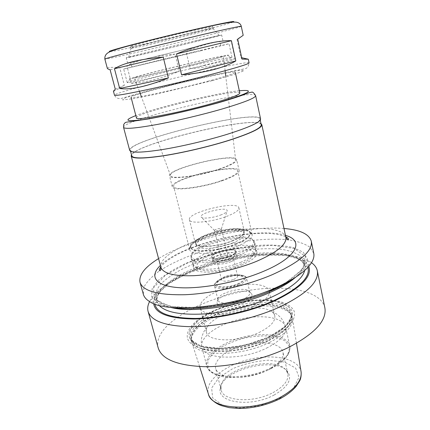 <?xml version="1.0" encoding="UTF-8"?>
<svg xmlns="http://www.w3.org/2000/svg" width="430" height="430" viewBox="0 0 430 430"><rect width="100%" height="100%" fill="white"/><g stroke="black" fill="none" stroke-linecap="round" stroke-linejoin="round"><path stroke-width="0.32" stroke-dasharray="2.15 1.61" d="M113.423 91.176C113.751 91.531 117.401 89.58 124.367 85.323L119.674 67.435C111.451 67.144 107.333 67.451 107.328 68.354M115.288 89.209L124.367 85.323M175.144 54.089C155.837 55.69 139.745 59.56 126.866 65.699L131.446 83.35C145.566 82.538 161.503 78.502 179.262 71.235L175.144 54.089L126.866 65.699M190.119 68.655C209.071 67.209 224.051 63.893 235.054 58.716L231.12 40.678C218.832 40.554 203.809 44.15 186.061 51.466L190.119 68.655L235.054 58.716M243.197 35.303L236.989 39.28L240.95 57.604L241.725 57.738M240.95 57.604L242.015 59.103M119.674 67.435L110.118 69.784M131.446 83.35L179.262 71.235M231.12 40.678L186.061 51.466M237.715 39.162L236.989 39.28M268.906 337.115C286.66 328.004 294.362 319.291 292.018 310.971C287.982 303.392 277.092 299.812 259.349 300.237C243.235 301.021 227.819 304.725 213.103 311.341C191.673 321.145 181.734 336.093 195.134 343.925C208.163 351.933 244.288 348.945 268.906 337.115M270.196 338.227C288.643 328.724 296.609 319.651 294.098 311.014C289.841 303.15 278.522 299.441 260.134 299.893C243.445 300.71 227.486 304.542 212.248 311.39C190.055 321.538 179.627 337.066 193.484 345.263C206.943 353.643 244.595 350.568 270.196 338.227M324.876 307.896C322.21 294.797 301.215 287.794 275.216 288.186M274.689 288.191C222.02 288.041 151.054 320.742 158.197 347.913M311.497 262.698L310.573 262.074C279.565 241.386 168.372 268.078 150.135 300.591L149.597 301.564M308.772 266.347C307.821 264.058 306.036 262.063 303.429 260.36C275.721 241.327 171.774 266.283 155.725 295.824C154.171 298.522 153.494 301.108 153.682 303.58M294.05 278.221C299.146 274.49 302.795 270.9 304.999 267.444L307.391 258.994L303.279 252.27L293.583 247.648C284.767 245.643 274.308 244.804 262.209 245.127C249.55 246.084 236.505 248.04 223.073 250.996C209.759 254.458 197.252 258.64 185.534 263.531C174.607 268.739 165.668 274.238 158.729 280.021L152.188 288.546L151.575 296.399L157.541 302.844C161.073 304.924 165.958 306.466 172.188 307.477M313.755 253.324L309.89 247.196C305.031 243.885 298.275 241.488 289.616 239.994C271.083 237.779 246.368 240.031 221.81 245.745C197.338 251.803 174.29 261.021 158.788 271.405C151.747 276.662 146.818 281.87 143.991 287.025L143.324 294.238M283.988 228.48C248.164 225.336 189.066 239.521 158.573 258.591M261.005 123.695C249.964 116.229 137.928 143.125 131.478 154.789M261.241 124.797C259.01 113.832 128.78 145.098 131.773 155.88M227.196 134.203C249.223 127.189 260.161 122.136 260.01 119.051C257.925 108.785 127.452 140.11 130.258 150.199C131.429 152.795 142.04 152.569 162.094 149.522C181.594 146.388 207.421 140.314 227.196 134.203M260.585 118.927C258.457 108.575 126.882 140.164 129.683 150.35M239.832 93.057C239.29 87.698 134.488 112.859 136.439 117.884M207.728 81.281C225.831 76.406 235.022 73.433 235.296 72.374C235.194 69.058 129.672 94.39 131.091 97.395C129.29 99.583 174.209 90.278 207.728 81.281M190.114 31.229C204.718 27.945 212.286 26.45 212.823 26.746C213.925 27.88 129.93 48.047 130.397 46.531C128.591 46.22 163.491 37.233 190.114 31.229M190.533 33.04L213.205 28.461C214.28 29.46 130.333 49.617 130.833 48.241L131.075 48.069C132.633 47.069 165.76 38.662 190.533 33.04M194.672 40.99L219.236 35.48C226.374 34.481 121.83 59.577 128.651 57.228C130.199 56.534 167.141 47.429 194.672 40.99M195.704 40.716L221.649 34.954C222.493 35.427 125.721 58.663 126.259 57.851C124.195 57.991 164.84 47.934 195.704 40.716M197.053 46.547L127.672 63.307L197.053 46.547M195.553 46.913L130.763 62.565L195.553 46.913M196.671 51.734L131.924 67.085L196.671 51.734M200.702 50.804L229.023 43.785C229.539 43.333 123.028 68.902 123.695 69.069L200.702 50.804M204.051 65.328C219.542 61.377 228.669 58.851 231.437 57.749L232.012 57.405C232.232 55.578 126.194 81.033 127.221 82.56L127.887 82.608C131.424 82.614 173.36 73.148 204.051 65.328M201.853 62.398L227.835 55.389C232.426 53.626 206.701 59.227 178.649 65.973C150.597 72.697 125.135 79.383 130.021 78.873C133.504 78.695 172.941 69.687 201.853 62.398M199.407 62.877C215.296 58.867 223.304 56.658 223.428 56.249C223.089 55.121 134.133 76.475 134.343 77.636C132.155 78.819 170.474 70.171 199.407 62.877M218.892 169.167C230.163 165.287 235.748 162.207 235.64 159.922C234.828 152.537 167.893 168.608 170.527 175.558C170.301 179.654 198.542 176.117 218.892 169.167M219.418 169.226C231.034 165.222 236.79 162.046 236.677 159.697C235.828 152.075 166.792 168.646 169.501 175.822C169.264 180.046 198.413 176.402 219.418 169.226M222.111 180.745C233.651 176.649 239.343 173.328 239.182 170.769C238.177 162.465 169.415 178.971 172.296 186.83C172.156 191.409 201.245 188.082 222.111 180.745M221.396 180.648C232.469 176.725 237.93 173.532 237.779 171.075C236.849 163.115 170.898 178.95 173.682 186.464C173.564 190.861 201.417 187.668 221.396 180.648M236.801 246.449C247.449 242.036 252.571 238.053 252.168 234.5L251.717 233.517C246.245 224.17 190.248 237.613 189.614 248.427L189.657 249.507C190.065 255.812 217.585 254.313 236.801 246.449M235.549 244.557C245.67 240.386 250.54 236.624 250.163 233.275L249.749 232.372C244.675 223.541 191.355 236.339 190.845 246.514L190.888 247.508C191.275 253.442 217.338 251.975 235.549 244.557M235.425 244.014C245.546 239.849 250.416 236.091 250.045 232.748C248.427 221.869 187.254 236.554 190.753 246.987C191.14 252.904 217.204 251.426 235.425 244.014M232.345 243.09C240.504 239.746 244.444 236.72 244.154 234.017C242.939 225.282 193.694 237.107 196.575 245.439C196.924 250.201 217.768 248.997 232.345 243.09M231.834 240.934C240.01 237.602 243.955 234.597 243.67 231.921C242.482 223.272 193.194 235.108 196.053 243.348C196.386 248.062 217.241 246.82 231.834 240.934M232.189 241.036C240.59 237.613 244.649 234.522 244.358 231.77C243.122 222.88 192.441 235.043 195.376 243.53C195.714 248.373 217.172 247.094 232.189 241.036M226.411 216.489C234.936 213.199 239.091 210.34 238.876 207.91C237.887 200.074 186.754 212.35 189.426 219.784C189.614 224.073 211.168 222.305 226.411 216.489M220.493 215.107C224.858 213.452 227.083 211.974 227.18 210.678C227.384 206.217 198.897 213.054 201.106 216.94C201.632 219.069 212.694 218.064 220.493 215.107M219.623 230.147L221.369 228.873C221.251 227.685 214.113 229.4 214.549 230.512L214.565 230.561C215.349 231.114 217.032 230.975 219.623 230.147M226.158 257.43L227.852 256.049C227.69 254.694 220.633 256.393 221.106 257.667C221.815 258.382 223.498 258.301 226.158 257.43M230.249 258.839C234.216 257.172 236.118 255.613 235.962 254.162C235.371 249.567 211.463 255.307 213.022 259.672C213.28 262.182 223.294 261.741 230.249 258.839M229.631 256.221C233.597 254.56 235.506 253.012 235.355 251.582C234.775 247.035 210.845 252.781 212.393 257.097C212.646 259.58 222.659 259.113 229.631 256.221M229.975 256.339C234.173 254.581 236.194 252.942 236.032 251.426C235.414 246.616 210.087 252.695 211.721 257.264C211.979 259.897 222.595 259.403 229.975 256.339M231.216 261.569C235.403 259.795 237.414 258.134 237.242 256.586C236.597 251.663 211.323 257.731 212.979 262.413C213.258 265.1 223.858 264.66 231.216 261.569M229.152 260.849C231.953 259.666 233.302 258.554 233.189 257.516C232.78 254.232 215.892 258.29 217.016 261.397C218.714 263.138 222.756 262.956 229.152 260.849M233.603 279.484C236.371 278.269 237.688 277.097 237.559 275.979L236.968 275.243C234.393 273.303 223.111 276.012 221.697 278.909L221.504 279.833C223.234 281.736 227.266 281.623 233.603 279.484M237.419 283.95C243.681 281.032 245.589 278.554 243.138 276.522C238.569 273.179 219.332 277.796 216.779 282.849C213.382 287.536 227.341 288.423 237.419 283.95M242.187 299.774C247.626 297.27 250.19 294.835 249.884 292.459L249.599 291.787C246.535 285.574 217.865 292.454 217.956 299.387L218.01 300.113C218.51 304.246 232.576 304.144 242.187 299.774M243.606 302.677C250.265 299.538 252.964 296.603 251.684 293.862C248.26 287.009 216.978 294.518 217.037 302.177C215.93 307.412 232.291 307.875 243.606 302.677M252.921 306.827C264.493 301.365 269.922 296.109 269.207 291.056C267.594 284.004 249.663 282.257 231.63 286.643C213.565 290.922 198.386 300.618 200.149 307.633C201.089 316.598 231.926 316.577 252.921 306.827M258.925 332.562C270.32 326.913 275.608 321.339 274.786 315.84C274.27 313.701 272.658 311.954 269.949 310.6C256.226 303.102 217.182 312.476 208.367 325.386C206.567 327.821 205.922 330.106 206.432 332.25C207.582 341.99 238.258 342.651 258.925 332.562M267.697 370.155C272.319 367.833 275.99 365.29 278.699 362.522C282.225 358.808 283.644 355.331 282.945 352.084C280.994 343.505 263.176 340.404 245.568 344.704C227.927 348.864 213.457 359.722 215.613 368.247C216.467 371.456 219.311 373.912 224.137 375.621C234.576 379.394 254.264 377.002 267.697 370.155M272.942 392.644C283.918 386.57 288.885 380.281 287.831 373.794L286.332 370.558C276.286 355.067 222.907 367.881 220.988 386.242L221.117 389.811C222.756 401.276 253.039 403.48 272.942 392.644M274.087 395.019C287.777 387.108 292.379 379.448 287.88 372.041C277.393 355.959 222.321 369.182 220.284 388.274C216.204 402.571 250.717 407.85 274.087 395.019M269.508 342.468C285.767 334.191 293.394 326.053 292.384 318.06L291.873 316.319C287.358 305.676 261.838 302.989 237 309.025C212.135 314.921 190.619 328.902 191.425 340.431L191.764 342.215C193.812 356.481 239.177 357.642 269.508 342.468M238.483 253.63C249.088 249.163 254.173 245.1 253.738 241.429L253.555 240.891C249.717 230.104 189.845 244.476 191.323 255.834L191.404 256.393C191.866 262.897 219.348 261.58 238.483 253.63M239.182 255.194C250.002 250.62 255.189 246.449 254.737 242.681L254.549 242.122C250.561 231.044 189.517 245.702 190.995 257.376L191.081 257.962C191.56 264.654 219.649 263.348 239.182 255.194M240.531 262.37C249.583 258.548 254.619 254.861 255.635 251.314L255.651 249.868C253.695 237.419 189.625 252.797 193.527 264.783L194.204 266.062C197.719 271.534 223.111 269.723 240.531 262.37M239.703 264.541C247.938 261.053 252.539 257.672 253.496 254.399C254.909 248.492 239.413 247.105 223.095 251.088C206.744 254.947 193.57 263.219 197.51 267.842C200.821 272.867 223.885 271.239 239.703 264.541M241.52 265.181C252.276 260.537 257.409 256.248 256.92 252.313C254.872 239.446 189.496 255.141 193.511 267.535C194.07 274.507 222.1 273.453 241.52 265.181M268.702 340.173C285.042 331.874 292.588 323.769 291.346 315.84C288.67 304.306 262.354 301.043 236.597 307.326C210.791 313.422 188.824 328.278 191.678 339.77C193.21 354.008 238.403 355.266 268.702 340.173M268.825 340.592C286.326 331.6 293.733 323 291.04 314.792C286.6 304.306 261.311 301.677 236.677 307.66C212.006 313.513 190.667 327.337 191.474 338.695C192.565 346.22 201.251 350.52 217.526 351.579C233.253 352.154 253.711 347.784 268.825 340.592M268.239 338.163C284.601 329.891 292.163 321.812 290.927 313.938C288.272 302.467 261.945 299.269 236.172 305.558C210.351 311.659 188.345 326.461 191.183 337.883C192.688 352.041 237.903 353.218 268.239 338.163M268.82 337.072L285.584 326.262L292.335 315.319L288.525 306.525L275.834 301.349L257.172 300.393C242.848 301.86 228.948 305.171 215.473 310.336L199.171 319.619L190.049 329.987L190.447 339.592L201.24 346.349L220.945 348.472L245.423 345.156L268.82 337.072M307.939 267.272L303.94 261.752C299.366 258.742 293.19 256.533 285.412 255.119C268.82 252.98 246.933 254.834 225.202 259.881C203.551 265.245 183.207 273.534 169.399 282.972C163.11 287.761 158.611 292.534 155.902 297.297L154.843 304.026M304.741 270.384L304.865 266.036L301.489 260.499C297.286 257.468 291.433 255.226 283.929 253.775C267.858 251.561 246.277 253.345 224.831 258.328C208.523 262.44 193.935 267.777 181.068 274.345C173.215 278.801 166.883 283.397 162.056 288.127C158.278 292.841 156.595 297.307 157.02 301.527L159.105 305.348M295.582 277.248C302.113 271.351 304.897 266.106 303.924 261.521L300.565 256.097C296.372 253.13 290.524 250.953 283.021 249.561C266.944 247.454 245.347 249.303 223.863 254.297C207.529 258.414 192.909 263.73 180.003 270.239C172.129 274.657 165.765 279.204 160.911 283.875C157.106 288.53 155.407 292.932 155.805 297.082C157.025 301.607 161.884 305.015 170.382 307.305M285.246 283.203L303.048 268.761L305.488 256.49L294.072 248.406L272.4 245.315L244.686 247.159C224.541 250.652 205.427 255.968 187.335 263.106L165.507 275.152L153.429 287.89L154.52 299.189L170.506 306.531L199.751 307.708L236.296 301.865L271.206 290.245M285.466 235.398C256.817 226.078 181.691 244.111 160.395 265.423M285.859 237.242C283.273 226.669 250.862 225.927 218.913 233.683C186.932 241.273 158.385 256.656 160.885 267.245M255.619 95.664C254.087 88.198 121.529 120.018 123.55 127.371M239.322 90.746C216.414 93.09 157.315 107.28 135.837 115.589M212.415 80.63L234.033 74.481L244.003 70.783L241.402 70.063L228.072 72.138L207.276 76.395L158.321 88.139L137.75 93.805L124.748 98.045L122.528 99.921L132.849 98.749L154.719 94.471L212.415 80.63M249.083 62.893C248.373 59.539 113.606 91.896 114.498 95.202C116.38 98.889 119.594 98.895 121.969 98.255L146.952 91.085L175.101 83.818L205.938 76.61L244.455 68.838C246.981 68.633 248.524 66.65 249.083 62.893M241.278 26.311C241.547 27.73 105.248 60.453 104.845 59.066M232.952 22.134C221.805 26.558 122.303 50.444 110.365 51.568M238.123 284.235C244.025 281.537 246.61 278.441 244.815 276.404C241.472 273.98 230.98 274.797 222.778 278.049C217.026 280.607 214.156 283.655 215.629 285.8C218.558 288.423 229.582 287.697 238.123 284.235M238.725 285.176C244.213 282.73 246.82 280.381 246.54 278.129C245.492 270.932 212.146 278.936 214.479 285.826C214.925 289.75 229.029 289.465 238.725 285.176M266.53 348.128C280.338 341.044 286.702 334.019 285.617 327.053C283.332 317.109 261.241 314.007 239.472 319.318C217.666 324.467 199.391 337.26 201.874 347.155C203.347 359.577 241.208 360.894 266.53 348.128M271.077 367.757C284.719 360.501 290.954 353.191 289.777 345.833C287.374 335.314 265.326 331.707 243.713 336.986C222.063 342.092 204.056 355.314 206.69 365.779C208.362 378.889 246.062 380.829 271.077 367.757M270.943 368.623C276.603 365.785 281.064 362.683 284.332 359.324C288.17 354.669 289.772 350.3 289.143 346.22L285.316 341.108C280.924 338.421 275.157 336.685 267.998 335.905C260.338 335.712 252.345 336.486 244.009 338.216C235.801 340.458 228.325 343.398 221.59 347.048C215.564 350.988 211.211 355.153 208.523 359.544C207.018 363.893 207.679 367.817 210.512 371.31L217.671 375.331C230.254 379.953 254.512 377.019 270.943 368.623M279.581 398.497L293.523 388.225L299.043 377.303L295.603 368.037L284.558 362.06L268.39 360.206C255.995 361.082 244.063 363.925 232.582 368.725L218.918 377.68L211.646 388.01L212.619 397.858L222.331 405.151L239.311 408.07L260 405.7L279.581 398.497M301.145 372.235L301.048 371.595C298.565 358.469 273.432 353.476 249.104 359.437C224.723 365.172 204.599 381.028 208.346 393.853L208.545 394.466M191.425 340.431L191.474 338.695L191.678 339.77L191.183 337.883C192.366 340.512 192.624 342.425 199.681 345.435C205.862 347.537 212.511 348.623 224.498 348.149C239.972 346.838 254.657 343.118 268.556 337.002C274.56 334.072 279.543 330.971 283.51 327.692C288.998 322.527 289.395 320.984 289.965 320.006C291.046 317.668 291.368 315.647 290.927 313.938L291.346 315.84L291.04 314.792L291.873 316.319M213.103 311.341L212.248 311.39M259.349 300.237L260.134 299.893M155.725 295.824L150.135 300.591M303.429 260.36L310.573 262.074M280.166 285.713C292.255 279.108 299.909 272.878 303.129 267.025L303.988 264.735L303.924 261.521L304.784 265.622C304.843 264.724 303.854 263.257 301.812 261.225L297.087 258.489L285.042 255.296L255.522 254.92L220.531 261.15L188.915 272.222L168.619 283.827L160.551 291.239L157.584 295.808C156.66 298.619 156.434 300.393 156.907 301.124L155.966 297.689C156.552 298.393 155.499 300.097 162.916 303.795C164.48 304.58 168.318 305.596 174.435 306.843C182.594 307.794 191.957 307.95 202.535 307.3C217.026 305.773 232.469 302.758 248.873 298.243L270.857 290.175M304.999 267.444L311.438 262.789M157.541 302.844L149.688 301.623M285.756 236.769L278.301 234.474L270.604 233.522C256.033 232.63 238.032 234.742 216.607 239.865L201.46 244.331L187.657 249.545L178.385 253.888C172.785 256.92 168.092 259.973 164.298 263.042L160.761 266.777M260.236 120.11L260.01 119.051M130.537 151.247L130.258 150.199M213.205 28.461L212.823 26.746M130.833 48.241L130.397 46.531M131.075 48.069L128.651 57.228M212.915 28.423L219.236 35.48M222.864 40.452L221.649 34.954M127.672 63.307L126.259 57.851M220.789 45.752L219.773 41.194M131.924 67.085L130.763 62.565M232.012 57.405L229.023 43.785M127.221 82.56L123.695 69.069M130.021 78.873L127.887 82.608M227.835 55.389L231.437 57.749M235.64 159.922L225.772 76.169M225.132 70.724L223.428 56.249M170.527 175.558L141.293 96.454M139.395 91.31L134.343 77.636M239.182 170.769L236.677 159.697M172.296 186.83L169.501 175.822M252.168 234.5L237.779 171.075M189.657 249.507L173.682 186.464M190.845 246.514L189.614 248.427M249.749 232.372L251.717 233.517M250.163 233.275L250.045 232.748M190.888 247.508L190.753 246.987M244.154 234.017L243.67 231.921M196.575 245.439L196.053 243.348M244.358 231.77L238.876 207.91M195.376 243.53L189.426 219.784M221.375 228.927L227.18 210.678M214.565 230.561L201.106 216.94M227.852 256.049L221.369 228.873M221.106 257.667L214.549 230.512M235.962 254.162L235.355 251.582M213.022 259.672L212.393 257.097M237.242 256.586L236.032 251.426M212.979 262.413L211.721 257.264M237.559 275.979L233.189 257.516M221.504 279.833L217.016 261.397M221.697 278.909L216.779 282.849M236.968 275.243L243.138 276.522M249.884 292.459L246.54 278.129L245.116 276.275C244.493 275.738 242.579 275.259 239.376 274.834C234.882 274.845 229.674 275.775 223.75 277.619L217.225 281.037L215.419 282.757L214.505 284.499L214.479 285.826L218.01 300.113M217.956 299.387L217.037 302.177M249.599 291.787L251.684 293.862M274.786 315.84L269.207 291.056M206.432 332.25L200.149 307.633M278.699 362.522L284.332 359.324L286.719 356.551C289.395 352.987 290.417 349.413 289.777 345.833L285.617 327.053C284.633 323.258 282.854 319.947 280.285 317.13L276.673 314.04L269.949 310.6M224.137 375.621L217.671 375.331L214.285 373.944C210.281 371.982 207.749 369.262 206.69 365.779L201.874 347.155C201.025 343.328 201.106 339.576 202.116 335.894L203.933 331.503L208.367 325.386M287.831 373.794L282.945 352.084M221.117 389.811L215.613 368.247M220.988 386.242L220.284 388.274M286.332 370.558L287.88 372.041M296.463 343.28L292.384 318.06M199.574 366.543L191.764 342.215M191.323 255.834L190.995 257.376M253.555 240.891L254.549 242.122M255.651 249.868L253.738 241.429M193.527 264.783L191.404 256.393M253.496 254.399L255.635 251.314M197.51 267.842L194.204 266.062M256.92 252.313L254.737 242.681M193.511 267.535L191.081 257.962"/><path stroke-width="0.64" d="M168.345 77.981C146.705 86.559 130.489 90.074 119.685 88.516L114.461 68.752L163.223 57.082L168.345 77.981L119.685 88.516M104.845 59.066L107.328 68.354C107.425 68.73 108.355 69.208 110.118 69.784L115.288 89.209L113.423 91.176L114.498 95.202C115.186 95.976 125.802 94.192 146.334 89.843C166.346 85.548 193.215 79.142 213.973 73.707C237.102 67.585 248.809 63.979 249.083 62.893L248.298 59.216L242.015 59.103L237.715 39.162L243.197 35.303L241.278 26.311C240.703 26.015 228.593 28.584 204.943 34.024L136.331 50.536C115.697 55.739 105.2 58.582 104.845 59.066C104.399 52.417 110.962 51.331 118.169 48.848C135.235 43.742 172.301 34.658 201.17 28.16C214.14 25.23 224.164 23.268 231.249 22.279C234.221 22 236.237 22.048 237.301 22.419C239.494 23.064 240.816 24.36 241.278 26.311M241.725 57.738L248.298 59.216M114.461 68.752C123.464 63.011 139.718 59.12 163.223 57.082M235.817 60.931C230.152 64.312 222.573 67.247 213.07 69.735C203.487 72.197 192.989 73.901 181.578 74.841L176.553 53.884C187.238 49.482 197.44 46.112 207.163 43.779C216.822 41.506 224.895 40.474 231.399 40.689L235.817 60.931L181.578 74.841M176.553 53.884L231.399 40.689M149.597 301.564C147.775 305.047 147.275 308.348 148.097 311.46L158.197 347.913C161.82 359.297 177.181 365.548 204.282 366.677C230.598 367.01 264.208 359.356 288.552 347.445C314.894 333.621 327.004 320.436 324.876 307.896L317.324 270.83C316.641 267.686 314.701 264.977 311.497 262.698M275.216 288.186L274.689 288.191M148.097 311.46C151.333 321.457 166.603 326.547 193.908 326.73C220.445 326.225 254.646 318.388 279.57 307.047C306.568 293.943 319.151 281.87 317.324 270.83M153.682 303.58C155.004 313.309 168.275 318.447 193.489 318.99C218.037 318.845 250.545 311.637 274.222 301.016C300.817 288.191 312.331 276.635 308.772 266.347M172.188 307.477C196.005 311.712 241.294 304.236 271.868 290.503C280.812 286.557 288.208 282.467 294.05 278.221M158.573 258.591C144.915 267.041 138.734 274.947 140.024 282.311L143.324 294.238C144.093 297.044 146.216 299.506 149.688 301.623C166.238 313.717 232.141 307.536 275.318 287.917C294.147 279.446 306.187 271.072 311.438 262.789C313.577 259.328 314.346 256.173 313.755 253.324L311.288 241.198C309.095 234.049 299.995 229.814 283.988 228.48M140.024 282.311C142.943 291.175 158.132 295.302 185.588 294.7C212.302 293.507 246.97 285.515 272.367 274.652C299.893 262.155 312.863 251.002 311.288 241.198M131.478 154.789L131.204 156.036C132.429 158.837 143.152 158.761 163.368 155.816C183.024 152.763 209.039 146.651 228.916 140.411C251.05 133.236 262.021 127.995 261.816 124.678L261.005 123.695M130.537 151.247L131.773 155.88C132.994 158.659 143.62 158.584 163.653 155.665C183.132 152.639 208.905 146.587 228.604 140.406C250.556 133.289 261.435 128.092 261.241 124.797L260.236 120.11M123.55 127.371L129.683 150.35C130.865 152.967 141.572 152.741 161.804 149.667C181.481 146.501 207.556 140.374 227.502 134.208C249.717 127.13 260.747 122.039 260.585 118.927L255.619 95.664C255.597 97.943 244.321 102.415 221.789 109.086C201.562 114.939 175.236 121.163 155.472 124.781C135.17 128.366 124.528 129.231 123.55 127.371L123.636 124.775C124.437 123.179 125.318 122.324 126.275 122.222L148.259 118.97C169.613 115.122 195.242 109.177 217.661 102.98C229.271 99.636 238.172 96.798 244.369 94.46C248.131 92.982 250.502 92.251 251.475 92.267C252.415 91.579 253.797 92.713 255.619 95.664M131.091 97.395L136.439 117.884C134.939 121.126 179.702 112.8 212.802 103.297C230.679 98.137 239.693 94.724 239.832 93.057L235.296 72.374M154.843 304.026C156.896 313.319 170.301 318.119 195.053 318.431C219.117 318.109 250.561 311.046 273.561 300.747C299.097 288.503 310.557 277.345 307.939 267.272M159.105 305.348C165.41 312.164 179.96 315.056 202.767 314.024C224.804 312.615 251.319 306.133 271.271 297.286C291.271 288.025 302.43 279.059 304.741 270.384M170.382 307.305C191.42 313.357 238.645 306.649 270.174 292.405C281.172 287.519 289.637 282.472 295.582 277.248M271.206 290.245L285.246 283.203M160.395 265.423C149.511 275.791 154.408 285.434 176.794 287.482C199.031 289.583 236.645 282.736 263.198 271.47C297.641 257.129 304.483 240.472 285.466 235.398M160.761 266.777C159.412 268.986 158.95 270.121 159.379 270.18C160.051 271.502 160.551 270.524 160.885 267.245C163.024 273.501 174.021 276.313 193.86 275.684C213.092 274.684 237.881 269.029 256.447 261.381C277.07 252.399 286.875 244.353 285.859 237.242C287.643 240.015 288.535 240.655 288.53 239.177C287.826 238.403 289.401 238.989 285.756 236.769M135.837 115.589C123.286 120.524 125.71 121.867 143.109 119.615C160.825 117.051 193.29 109.784 217.284 102.963C249.212 93.374 256.56 89.306 239.322 90.746M110.365 51.568C106.317 51.917 113.751 49.6 132.666 44.607C151.29 39.743 179.057 33.008 200.418 28.181C226.341 22.392 237.188 20.377 232.952 22.134M199.574 366.543L208.346 393.853C211.076 409.376 253.109 412.295 280.596 397.148C295.372 388.86 302.188 380.346 301.048 371.595L296.463 343.28M280.166 285.713L270.857 290.175M285.859 237.242L261.816 124.678M160.885 267.245L131.204 156.036M225.772 76.169L225.132 70.724M141.293 96.454L139.395 91.31M301.145 372.235C301.301 376.142 300.737 379.158 299.457 381.281L296.028 386.543C292.163 390.994 286.875 395.041 280.161 398.685C267.046 405.087 253.227 408.36 238.698 408.5L229.158 407.645L221.622 405.694C213.85 402.985 209.238 397.438 208.545 394.466"/></g></svg>
